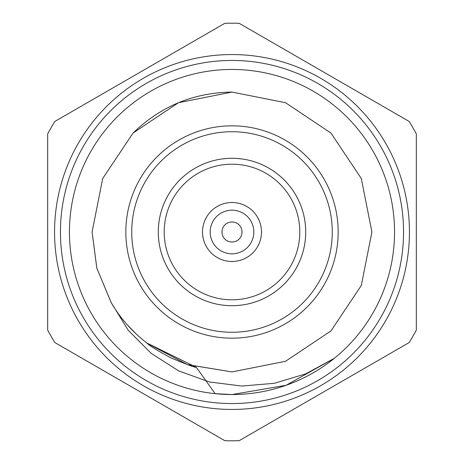 <?xml version="1.0" encoding="UTF-8"?>
<svg xmlns="http://www.w3.org/2000/svg" width="464" height="464" viewBox="0 0 464 464"><rect width="100%" height="100%" fill="white"/><g stroke="black" fill="none" stroke-linecap="round" stroke-linejoin="round"><path stroke-width="0.7" d="M232 164.192A67.808 67.808 0 0 0 164.192 232A67.808 67.808 0 0 0 232 299.808A67.808 67.808 0 0 0 299.808 232A67.808 67.808 0 0 0 232 164.192M232 158.294A73.706 73.706 0 0 1 295.829 268.853A73.706 73.706 0 0 1 168.171 268.853A73.706 73.706 0 0 1 232 158.294M232 202.507A29.493 29.493 0 0 1 257.543 246.744A29.493 29.493 0 0 1 206.457 246.744A29.493 29.493 0 0 1 232 202.507M232 210.175A21.825 21.825 0 0 1 250.902 242.91A21.825 21.825 0 0 1 213.098 242.91A21.825 21.825 0 0 1 232 210.175M232 221.972A10.028 10.028 0 0 0 223.317 237.011A10.028 10.028 0 0 0 240.683 237.011A10.028 10.028 0 0 0 232 221.972M232 131.73A100.27 100.27 0 0 0 145.162 282.135A100.27 100.27 0 0 0 318.838 282.135A100.27 100.27 0 0 0 232 131.73M232 125.831A106.169 106.169 0 0 1 323.947 285.087A106.169 106.169 0 0 1 140.053 285.087A106.169 106.169 0 0 1 232 125.831M334.387 358.254L305.712 373.874L274.346 383.299L241.877 386.06L209.426 381.971L178.733 370.916L151.241 353.417L128.174 330.211L111.105 302.458C120.025 317.973 132.101 331.621 147.337 343.412C149.565 345.732 157.296 350.494 170.537 357.709C186.638 364.501 195.234 367.703 196.336 367.308L215.128 393.675L232 394.551L286.079 385.294L334.387 358.254L286.091 385.288L232.017 394.551L286.097 385.288L334.387 358.254L286.108 385.282L232.058 394.551L286.114 385.282L334.387 358.254M409.115 342.577A208.8 208.8 0 0 0 416.324 330.095L416.324 133.905A208.8 208.8 0 0 0 409.115 121.423L239.209 23.322A208.8 208.8 0 0 0 224.791 23.322L54.885 121.423A208.8 208.8 0 0 0 47.676 133.905L47.676 330.095A208.8 208.8 0 0 0 54.885 342.577L224.791 440.678A208.8 208.8 0 0 0 239.209 440.678L409.115 342.577M232 54.555A177.445 177.445 0 0 1 409.445 232A177.445 177.445 0 0 1 232 409.445A177.445 177.445 0 0 1 54.555 232A177.445 177.445 0 0 1 232 54.555A177.445 177.445 0 0 1 409.445 232A177.445 177.445 0 0 1 232 409.445A177.445 177.445 0 0 1 54.555 232A177.445 177.445 0 0 1 232 54.555M232 394.551A162.551 162.551 0 0 0 372.772 150.725A162.551 162.551 0 0 0 91.228 150.725A162.551 162.551 0 0 0 232 394.551M232 92.075C193.587 92.643 160.608 106.308 133.058 133.058L102.724 178.454L92.075 232L96.831 268.186L111.105 302.458L96.831 268.186L92.075 232L102.724 178.454L133.058 133.058L178.454 102.724L232 92.075L285.546 102.724L330.942 133.058L361.276 178.454L371.925 232L361.276 285.546L330.942 330.942L285.546 361.276L232 371.925L187.241 364.576L146.786 342.989L187.241 364.576L232 371.925L285.546 361.276L330.942 330.942L361.276 285.546L371.925 232L361.276 178.454L330.942 133.058L285.546 102.724L232 92.075L178.454 102.724L133.058 133.058L102.724 178.454L92.075 232L96.831 268.186L111.105 302.458L96.831 268.186L92.075 232L102.724 178.454L133.058 133.058L178.454 102.724L232 92.075L285.546 102.724L330.942 133.058L361.276 178.454L371.925 232L361.276 285.546L330.942 330.942L285.546 361.276L232 371.925L187.241 364.576L146.786 342.989L187.241 364.576L232 371.925L285.546 361.276L330.942 330.942L361.276 285.546L371.925 232L361.276 178.454L330.942 133.058L285.546 102.724L232 92.075L178.454 102.724L133.058 133.058L102.724 178.454L92.075 232L96.831 268.186L111.105 302.458L96.831 268.186L92.075 232L102.724 178.454L133.058 133.058L178.454 102.724L232 92.075L285.546 102.724L330.942 133.058L361.276 178.454L371.925 232L361.276 285.546L330.942 330.942L285.546 361.276L232 371.925L187.479 364.658L147.187 343.29L187.479 364.658L232 371.925L285.546 361.276L330.942 330.942L361.276 285.546L371.925 232L361.276 178.454L330.942 133.058L285.546 102.724L232 92.075L178.454 102.724L133.058 133.058L102.724 178.454L92.075 232L96.866 268.314L111.238 302.685L96.866 268.314L92.075 232L102.724 178.454L133.058 133.058L178.454 102.724L232 92.075L285.546 102.724L330.942 133.058L361.276 178.454L371.925 232L361.276 285.546L330.942 330.942L285.546 361.276L232 371.925L187.479 364.658L147.187 343.29L187.479 364.658L232 371.925L285.546 361.276L330.942 330.942L361.276 285.546L371.925 232L361.276 178.454L330.942 133.058L285.546 102.724L232 92.075L178.454 102.724L133.058 133.058L102.724 178.454L92.075 232L96.866 268.314L111.238 302.685L96.866 268.314L92.075 232L102.724 178.454L133.058 133.058L178.454 102.724L232 92.075M196.336 367.308L146.763 342.971M136.346 334.126L127.119 324.626M136.254 334.045L127.124 324.632L136.254 334.045M232 60.453A171.547 171.547 0 0 0 83.433 317.776A171.547 171.547 0 0 0 380.567 317.776A171.547 171.547 0 0 0 232 60.453"/></g></svg>

